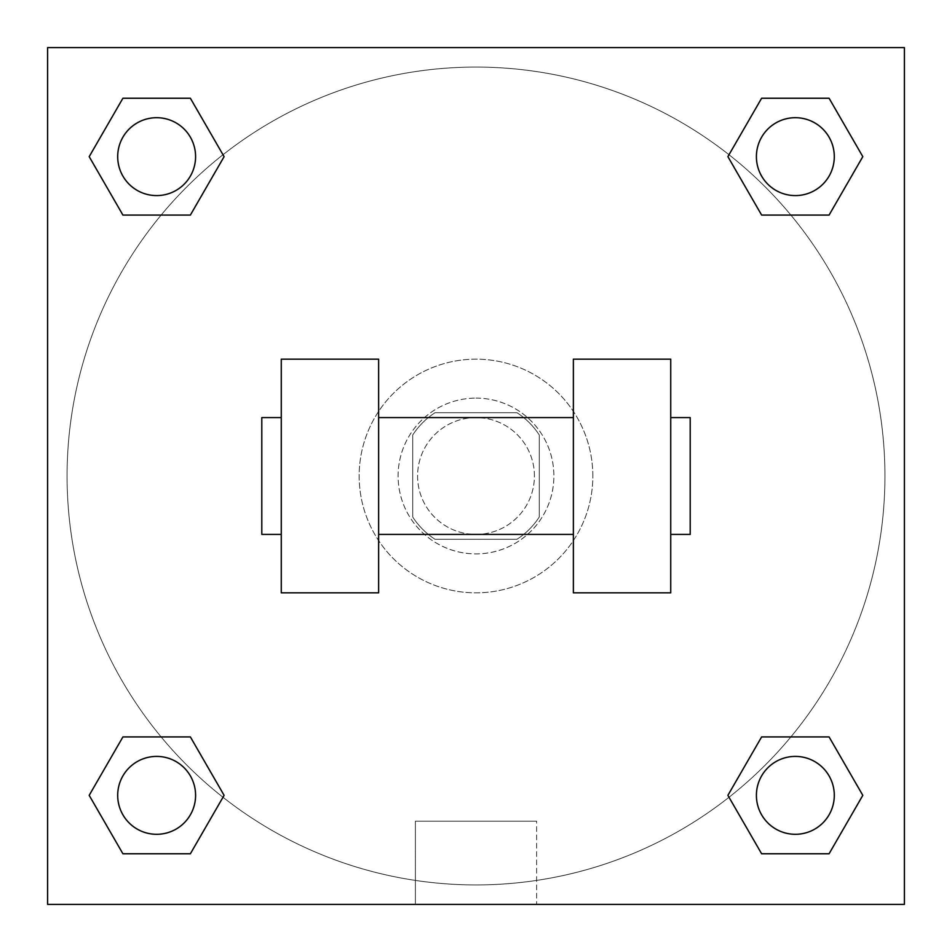 <?xml version="1.0" encoding="UTF-8"?>
<svg xmlns="http://www.w3.org/2000/svg" width="952" height="952" viewBox="0 0 952 952"><rect width="100%" height="100%" fill="white"/><g stroke="black" fill="none" stroke-linecap="round" stroke-linejoin="round"><path stroke-width="0.71" stroke-dasharray="4.76 3.57" d="M534.417 476A58.417 58.417 0 0 0 446.785 425.413A58.417 58.417 0 0 0 446.785 526.587A58.417 58.417 0 0 0 534.417 476A58.417 58.417 0 0 0 446.785 425.413A58.417 58.417 0 0 0 446.785 526.587A58.417 58.417 0 0 0 534.417 476M516.984 539.284L435.016 539.284A75.398 75.398 0 0 1 412.716 516.984L412.716 435.016A75.398 75.398 0 0 1 435.016 412.716L516.984 412.716A75.398 75.398 0 0 1 539.284 435.016L539.284 516.984A75.398 75.398 0 0 1 516.984 539.284L435.016 539.284A75.398 75.398 0 0 1 412.716 516.984L412.716 435.016A75.398 75.398 0 0 1 435.016 412.716L516.984 412.716A75.398 75.398 0 0 1 539.284 435.016L539.284 516.984A75.398 75.398 0 0 1 516.984 539.284M476 398.115A77.885 77.885 0 0 1 543.461 514.949A77.885 77.885 0 0 1 408.539 514.949A77.885 77.885 0 0 1 476 398.115A77.885 77.885 0 0 0 398.115 476A77.885 77.885 0 0 0 476 553.885A77.885 77.885 0 0 0 553.885 476A77.885 77.885 0 0 0 476 398.115M592.834 476A116.834 116.834 0 0 0 417.583 374.814A116.834 116.834 0 0 0 417.583 577.186A116.834 116.834 0 0 0 592.834 476A116.834 116.834 0 0 0 417.583 374.814A116.834 116.834 0 0 0 417.583 577.186A116.834 116.834 0 0 0 592.834 476M161.138 215.069L122.915 215.069L161.138 215.069L122.915 215.069L89.191 156.652L122.915 98.234L190.376 98.234L224.101 156.652L190.376 215.069L224.101 156.652L190.376 215.069L224.101 156.652L190.376 98.234L224.101 156.652M190.376 736.931L224.101 795.348L190.376 736.931L224.101 795.348L190.376 736.931L224.101 795.348L190.376 853.765L122.915 853.765L89.191 795.348L122.915 736.931L161.138 736.931M47.6 904.4L47.6 47.6L904.4 47.6L904.4 904.4L47.6 904.4L47.6 47.6L904.4 47.6L904.4 904.4L47.6 904.4L47.6 47.6L904.4 47.6L904.4 904.4L47.6 904.4L47.6 47.6L904.4 47.6L904.4 904.4L47.6 904.4M761.624 215.069L727.899 156.652L761.624 215.069L727.899 156.652L761.624 215.069L727.899 156.652L761.624 98.234L829.085 98.234L862.809 156.652L829.085 215.069L790.862 215.069M727.899 795.348L761.624 736.931L727.899 795.348L761.624 736.931L727.899 795.348L761.624 853.765L727.899 795.348L761.624 853.765L727.899 795.348L761.624 853.765L829.085 853.765L761.624 853.765L829.085 853.765L862.809 795.348L829.085 853.765M790.862 736.931L829.085 736.931L790.862 736.931L829.085 736.931L862.809 795.348M502.775 47.6L449.225 47.6L502.775 47.612M884.932 476A408.932 408.932 0 0 0 271.534 121.856A408.932 408.932 0 0 0 271.534 830.144A408.932 408.932 0 0 0 884.932 476A408.932 408.932 0 0 0 271.534 121.856A408.932 408.932 0 0 0 271.534 830.144A408.932 408.932 0 0 0 884.932 476M195.588 795.348A38.949 38.949 0 0 0 137.171 761.624A38.949 38.949 0 0 0 137.171 829.085A38.949 38.949 0 0 0 195.588 795.348A38.949 38.949 0 0 0 137.171 761.624A38.949 38.949 0 0 0 137.171 829.085A38.949 38.949 0 0 0 195.588 795.348A38.949 38.949 0 0 0 137.171 761.624A38.949 38.949 0 0 0 137.171 829.085A38.949 38.949 0 0 0 195.588 795.348A38.949 38.949 0 0 0 137.171 761.624A38.949 38.949 0 0 0 137.171 829.085A38.949 38.949 0 0 0 195.588 795.348A38.949 38.949 0 0 0 137.171 761.624A38.949 38.949 0 0 0 137.171 829.085A38.949 38.949 0 0 0 195.588 795.348M195.588 156.652A38.949 38.949 0 0 0 137.171 122.915A38.949 38.949 0 0 0 137.171 190.376A38.949 38.949 0 0 0 195.588 156.652A38.949 38.949 0 0 0 137.171 122.915A38.949 38.949 0 0 0 137.171 190.376A38.949 38.949 0 0 0 195.588 156.652A38.949 38.949 0 0 0 137.171 122.915A38.949 38.949 0 0 0 137.171 190.376A38.949 38.949 0 0 0 195.588 156.652A38.949 38.949 0 0 0 137.171 122.915A38.949 38.949 0 0 0 137.171 190.376A38.949 38.949 0 0 0 195.588 156.652A38.949 38.949 0 0 0 137.171 122.915A38.949 38.949 0 0 0 137.171 190.376A38.949 38.949 0 0 0 195.588 156.652M834.297 156.652A38.949 38.949 0 0 0 775.88 122.915A38.949 38.949 0 0 0 775.88 190.376A38.949 38.949 0 0 0 834.297 156.652A38.949 38.949 0 0 0 775.88 122.915A38.949 38.949 0 0 0 775.88 190.376A38.949 38.949 0 0 0 834.297 156.652A38.949 38.949 0 0 0 775.88 122.915A38.949 38.949 0 0 0 775.88 190.376A38.949 38.949 0 0 0 834.297 156.652A38.949 38.949 0 0 0 775.88 122.915A38.949 38.949 0 0 0 775.88 190.376A38.949 38.949 0 0 0 834.297 156.652A38.949 38.949 0 0 0 775.88 122.915A38.949 38.949 0 0 0 775.88 190.376A38.949 38.949 0 0 0 834.297 156.652M756.412 795.348A38.949 38.949 0 0 1 814.829 761.624A38.949 38.949 0 0 1 814.829 829.085A38.949 38.949 0 0 1 756.412 795.348A38.949 38.949 0 0 1 814.829 761.624A38.949 38.949 0 0 1 814.829 829.085A38.949 38.949 0 0 1 756.412 795.348M536.63 904.4L415.37 904.4L536.63 904.4L415.37 904.4L536.63 904.4L536.63 821.207L415.37 821.207L536.63 821.207L536.63 904.4M47.6 476L47.6 449.225L47.612 476M904.4 476L904.4 449.225L904.388 476M834.297 795.348A38.949 38.949 0 0 0 775.88 761.624A38.949 38.949 0 0 0 775.88 829.085A38.949 38.949 0 0 0 834.297 795.348A38.949 38.949 0 0 0 775.88 761.624A38.949 38.949 0 0 0 775.88 829.085A38.949 38.949 0 0 0 834.297 795.348A38.949 38.949 0 0 0 775.88 761.624A38.949 38.949 0 0 0 775.88 829.085A38.949 38.949 0 0 0 834.297 795.348M224.101 795.348L190.376 853.765L224.101 795.348L190.376 853.765L122.915 853.765L89.191 795.348L122.915 736.931M190.376 853.765L122.915 853.765L89.191 795.348M727.899 156.652L761.624 98.234L727.899 156.652L761.624 98.234L829.085 98.234L862.809 156.652L829.085 215.069M761.624 98.234L829.085 98.234L862.809 156.652M89.191 156.652L122.915 215.069L89.191 156.652L122.915 215.069L89.191 156.652L122.915 98.234L190.376 98.234L122.915 98.234L89.191 156.652L122.915 98.234M904.388 449.225L904.388 502.775L904.4 449.225M415.37 821.207L536.63 821.207L415.37 821.207L415.37 904.4L415.37 821.207M47.6 502.775L47.612 449.225L47.6 502.775M281.268 359.166L378.634 359.166L378.634 592.834L281.268 592.834L281.268 359.166M573.366 359.166L573.366 592.834L670.732 592.834L670.732 359.166L573.366 359.166M573.366 476L573.366 417.583L573.366 476M378.634 476L378.634 417.583L378.634 476M670.732 476L670.732 417.583L670.732 476M690.2 417.583L690.2 534.417M281.268 476L281.268 534.417L281.268 476M261.8 534.417L261.8 417.583"/><path stroke-width="1.43" d="M224.101 156.652L190.376 215.069L122.915 215.069L89.191 156.652L122.915 98.234L190.376 98.234L224.101 156.652L190.376 215.069L161.138 215.069M161.138 736.931L190.376 736.931L224.101 795.348L190.376 853.765L122.915 853.765L89.191 795.348L122.915 736.931L190.376 736.931M790.862 215.069L761.624 215.069L727.899 156.652L761.624 98.234L829.085 98.234L862.809 156.652L829.085 215.069L761.624 215.069M727.899 795.348L761.624 736.931L829.085 736.931L862.809 795.348L829.085 853.765L761.624 853.765L727.899 795.348L761.624 736.931L790.862 736.931M761.624 736.931L829.085 736.931L761.624 736.931M829.085 853.765L761.624 853.765L829.085 853.765L862.809 795.348M834.297 795.348A38.949 38.949 0 0 0 775.88 761.624A38.949 38.949 0 0 0 775.88 829.085A38.949 38.949 0 0 0 834.297 795.348M190.376 853.765L122.915 853.765L190.376 853.765L224.101 795.348M195.588 795.348A38.949 38.949 0 0 0 137.171 761.624A38.949 38.949 0 0 0 137.171 829.085A38.949 38.949 0 0 0 195.588 795.348M761.624 98.234L829.085 98.234L761.624 98.234L727.899 156.652M834.297 156.652A38.949 38.949 0 0 0 775.88 122.915A38.949 38.949 0 0 0 775.88 190.376A38.949 38.949 0 0 0 834.297 156.652M122.915 98.234L190.376 98.234L122.915 98.234L89.191 156.652M190.376 215.069L122.915 215.069L190.376 215.069M195.588 156.652A38.949 38.949 0 0 0 137.171 122.915A38.949 38.949 0 0 0 137.171 190.376A38.949 38.949 0 0 0 195.588 156.652M904.4 47.6L904.4 904.4L47.6 904.4L47.6 47.6L904.4 47.6M89.191 795.348L122.915 736.931M862.809 156.652L829.085 215.069M573.366 359.166L573.366 592.834L670.732 592.834L670.732 359.166L573.366 359.166M378.634 592.834L378.634 359.166L281.268 359.166L281.268 592.834L378.634 592.834M670.732 534.417L690.2 534.417L690.2 417.583L670.732 417.583M281.268 417.583L261.8 417.583L261.8 534.417L281.268 534.417M573.366 417.583L378.634 417.583M573.366 534.417L378.634 534.417"/></g></svg>

